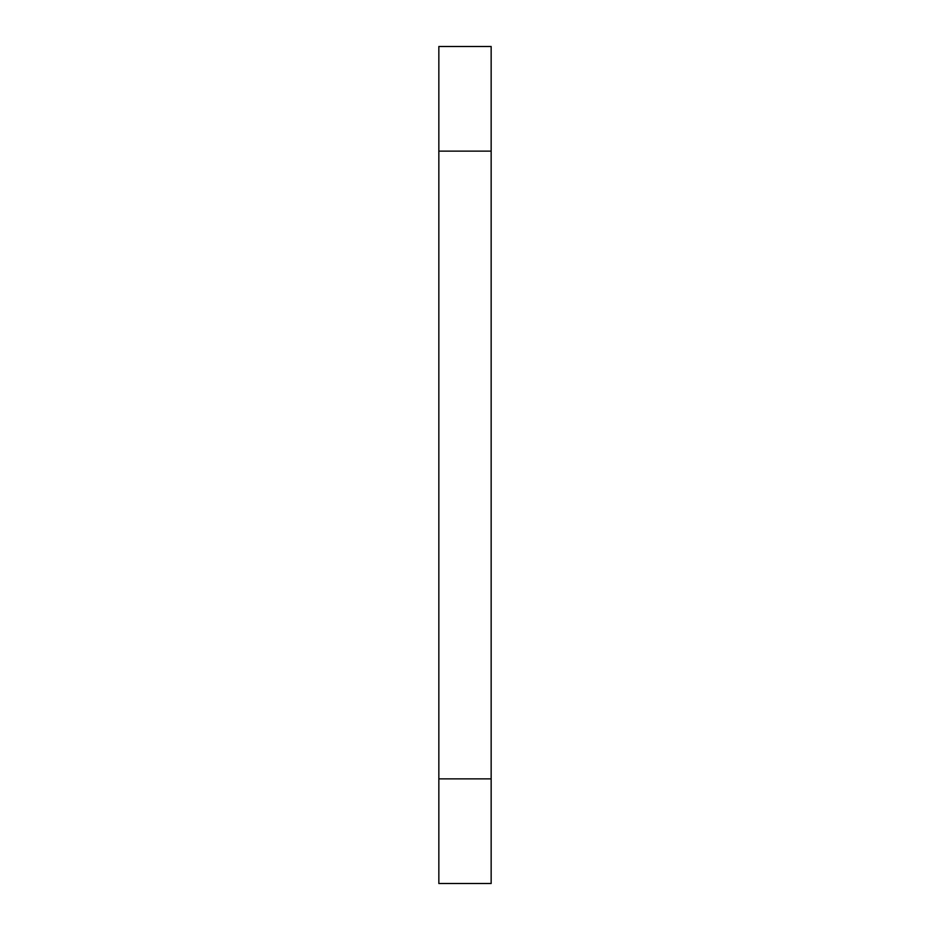 <?xml version="1.0" encoding="UTF-8"?>
<svg xmlns="http://www.w3.org/2000/svg" width="930" height="930" viewBox="0 0 930 930"><rect width="100%" height="100%" fill="white"/><g stroke="black" fill="none" stroke-linecap="round" stroke-linejoin="round"><path stroke-width="1.4" d="M438.844 883.5L438.844 778.875L491.156 778.875L491.156 883.5L438.844 883.5M438.844 151.125L438.844 46.5L491.156 46.5L491.156 151.125L438.844 151.125L438.844 778.875M491.156 778.875L491.156 151.125"/></g></svg>

